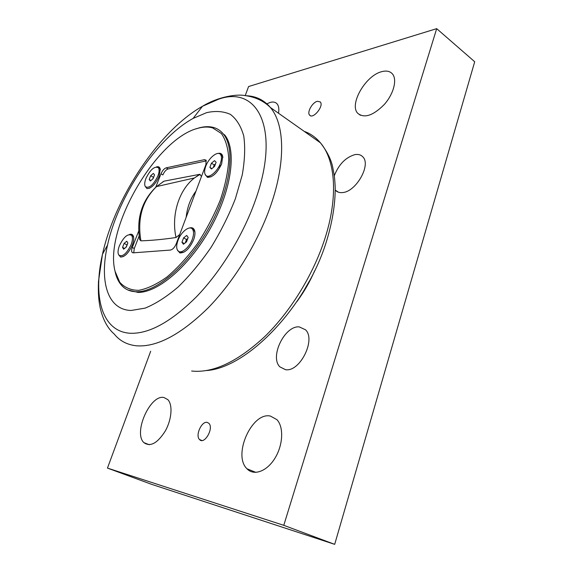 <?xml version="1.0" encoding="UTF-8"?>
<svg xmlns="http://www.w3.org/2000/svg" width="573" height="573" viewBox="0 0 573 573"><rect width="100%" height="100%" fill="white"/><g stroke="black" fill="none" stroke-linecap="round" stroke-linejoin="round"><path stroke-width="0.86" d="M149.209 179.485L150.692 175.696L153.349 173.411L154.531 174.908L153.041 178.719L150.37 181.004L149.209 179.485L150.957 180.509M153.75 176.899L152.626 179.077M150.692 175.696L153.335 177.25M157.904 175.975C153.421 184.986 149.267 188.574 145.449 186.741C144.317 185.065 144.482 182.286 145.943 178.404C150.37 169.486 154.517 165.919 158.37 167.71C159.495 169.35 159.344 172.108 157.904 175.975M149.646 188.188L146.946 188.574L145.155 186.275M158.413 167.739L159.731 168.526L160.34 169.894M209.876 167.373L211.43 163.205L214.538 160.641L216.121 162.245L214.56 166.435L211.43 168.999L209.876 167.373L211.895 168.627M215.505 163.899L214.223 164.952L213.285 167.488M211.43 163.205L214.223 164.952M220.383 163.319C217.403 171.943 208.214 179.17 205.557 175.137C204.253 173.261 204.317 170.31 205.757 166.277C208.722 157.819 217.79 150.52 220.555 154.545C221.844 156.379 221.794 159.301 220.383 163.319M211.022 176.835L208.429 176.993L207.097 176.14M220.49 154.466L221.987 155.462L222.854 157.697M122.55 247.357L124.105 243.389L126.755 241.233L127.858 243.045L126.289 247.042L123.632 249.198L122.55 247.357L124.577 248.424M127.278 244.513L125.881 247.371M124.105 243.389L126.869 244.85M131.102 244.678C126.705 253.66 122.636 257.148 118.883 255.135C117.608 253.216 117.787 250.079 119.413 245.724C123.754 236.835 127.815 233.376 131.604 235.345C132.872 237.215 132.7 240.331 131.102 244.678M123.496 256.511L120.523 257.033L118.597 254.699M131.525 235.252L133.022 236.112L133.674 237.509M181.942 242.257L183.582 237.874L186.691 235.46L188.188 237.444L186.54 241.863L183.41 244.27L181.942 242.257L184.32 243.575M187.786 238.511L186.511 239.5L185.265 242.845M183.582 237.874L186.511 239.5M192.32 239.206C189.269 247.987 180.538 254.741 177.766 250.63C176.276 248.446 176.341 245.065 177.959 240.495C180.989 231.879 189.613 225.067 192.478 229.171C193.961 231.299 193.903 234.644 192.32 239.206M183.89 252.206L180.853 252.521L179.542 251.74M192.256 228.921L193.982 230.024L194.942 232.359M179.721 234.5L176.011 237.516C163.348 239.392 151.644 240.502 140.915 240.839L139.683 239.564C136.338 217.991 141.954 200.328 156.522 186.583L164.028 181.168L199.755 174.321L201.481 176.448M162.496 182.078L164.028 181.168M155.727 187.278L160.97 173.82L162.861 174.937C164.293 171.685 166.041 169.694 168.097 168.963L166.213 167.832L204.418 159.674L206.373 160.891L168.097 168.963M139.117 236.04L134.275 248.503L132.299 247.457L138.673 231.084M132.299 247.457C131.461 249.721 131.382 251.354 132.062 252.364L133.201 252.836L170.439 250.064C172.724 249.534 174.665 247.436 176.255 243.754L205.922 164.587L206.044 160.154L204.418 159.674M114.879 270.492L115.266 272.325C116.391 277.16 118.21 281.171 120.731 284.358C124.62 289.236 129.964 291.707 136.754 291.757C156.866 292.08 188.918 264.547 209.739 226.442C230.668 188.388 235.567 148.715 223.441 134.132C220.827 130.866 217.625 128.674 213.844 127.557C209.532 126.304 204.711 126.389 199.39 127.808L195.966 128.882M223.441 134.132L224.652 134.92C236.814 149.517 231.958 189.176 211.05 227.195C190.243 265.263 158.198 292.753 138.05 292.409L127.872 289.981M189.326 228.018C192.206 227.152 194.018 228.197 194.777 231.155C195.235 233.476 194.863 236.305 193.66 239.65C189.606 248.661 185 253.08 179.836 252.922L177.236 249.735M156.479 166.893C158.47 166.328 159.717 167.044 160.218 169.049L159.079 176.362C155.283 184.463 151.243 188.538 146.946 188.574M217.862 153.464C220.469 152.798 222.08 153.765 222.711 156.365L221.687 163.735C217.489 172.86 212.733 177.394 207.419 177.336L205.034 174.228M129.434 234.486C131.589 233.777 132.965 234.543 133.552 236.778C133.996 238.941 133.573 241.706 132.299 245.079C128.617 253.087 124.692 257.069 120.523 257.033M198.38 128.159C203.637 126.755 208.4 126.676 212.669 127.915L221.357 133.495C225.762 139.74 228.233 148.4 228.777 159.473C228.061 171.728 225.232 185.258 220.29 200.056C214.187 215.119 206.559 229.673 197.399 243.718C187.658 256.919 177.551 267.985 167.087 276.909C156.801 284.265 147.34 288.742 138.702 290.346C130.823 290.275 124.499 287.567 119.736 282.231L115.058 271.301C103.835 228.806 156.608 137.957 198.38 128.159M166.213 167.832C164.157 168.569 162.41 170.561 160.97 173.82M134.275 248.503L133.731 252.793M131.167 310.466L145.141 308.116C155.555 303.876 166.535 296.857 178.067 287.052C189.627 275.771 200.614 262.563 211.029 247.421C220.763 231.556 228.885 215.319 235.381 198.716L242.243 174.944C244.85 160.039 245.344 147.025 243.726 135.901C240.961 126.16 236.506 118.976 230.36 114.356C223.441 111.262 215.534 110.689 206.631 112.645L193.122 118.403C156.701 138.351 118.024 196.489 107.538 245.094C99.322 280.806 107.23 309.886 131.167 310.466M309.334 281.15L303.224 291.772M314.684 270.714C309.936 281.694 304.019 291.994 296.914 301.599M285.469 369.671L279.875 366.863C269.417 356.857 284.824 325.314 299.285 326.904L305.516 329.797C316.203 339.646 299.808 372.4 285.469 369.671M334.267 175.854C338.736 164.43 345.634 157.346 354.959 154.61C358.318 154.044 360.961 154.817 362.888 156.923C371.275 164.902 356.098 191.69 342.697 192.549C339.581 192.922 337.132 192.134 335.37 190.179L335.241 190.035M270.47 416.091L276.895 419.637C283.857 426.849 283.155 444.906 274.99 458.142C266.925 471.479 253.746 476.177 246.949 468.757C232.452 455.026 252.07 411.564 270.47 416.091M381.754 71.668C386.395 70.443 389.941 71.181 392.39 73.874C397.426 79.525 393.658 94.001 384.225 104.558C373.109 115.66 364.292 118.582 357.774 113.325C348.878 104.487 365.624 75.407 381.754 71.668M164.014 397.547L167.825 399.625C172.86 404.724 171.807 419.4 165.303 430.982C157.403 443.344 150.269 447.227 143.88 442.621C133.015 432.701 150.455 394.016 164.014 397.547M266.86 103.799L270.241 102.395C273.178 101.614 275.448 102.087 277.046 103.828C278.722 105.804 279.223 108.891 278.55 113.074M207.24 422.394L208.88 423.318C214.13 428.181 204.282 445.214 199.511 439.52C195.071 435.473 201.717 420.804 207.24 422.394M317.37 101.292L320.271 101.93C324.239 105.855 313.001 119.664 309.599 115.094C306.734 112.351 312.385 102.309 317.37 101.292M107.459 468.098L151.508 484.3L334.682 544.35L283.778 525.326L107.459 468.098L150.685 351.242M245.23 95.612L248.582 86.544L436.683 28.65L283.778 525.326M334.682 544.35L474.709 61.748L436.683 28.65M186.153 217.346C187.228 207.218 190.508 198.473 195.98 191.117M199.755 174.321L194.405 177.967C178.977 189.95 171.083 214.803 176.011 237.516M140.915 240.839C137.148 218.6 142.348 200.514 156.522 186.583L194.405 177.967L200.135 174.314M129.856 333.242C101.493 331.309 92.805 296.005 102.488 254.226C114.98 197.313 159.38 130.408 202.484 106.27L218.557 99.229C257.27 85.176 281.2 128.373 255.314 200.55C243.081 235.188 220.777 271.595 196.539 296.699C171.012 322.012 148.787 334.195 129.856 333.242M107.538 245.094L102.488 254.226L98.477 281.472C98.004 294.357 98.885 301.377 100.117 307.522C102.789 319.376 107.495 328.214 114.228 334.052C119.764 340.914 127.199 344.831 136.532 345.806C156.823 347.288 180.66 334.682 208.042 307.988C234.028 281.465 257.85 242.658 270.671 205.721C286.063 161.708 284.595 124.112 270.406 107.509C264.024 99.989 255.938 96.063 246.132 95.734M305.022 131.64C310.917 133.91 316.052 137.635 320.414 142.806C335.513 160.297 338.45 197.212 324.683 239.278C313.087 275.004 290.217 311.977 264.461 336.881C237.265 361.914 212.991 373.295 191.64 371.025M218.091 167.975L221.293 164.752M158.37 167.71L159.731 168.526M220.555 154.545L221.987 155.462M131.604 235.345L133.022 236.112M192.478 229.171L193.982 230.024M194.884 232.079L194.777 231.155M180.853 252.521L179.836 252.922M160.34 169.859L160.218 169.049M222.79 157.303L222.711 156.365M208.429 176.993L207.419 177.336M133.652 237.351L133.552 236.778M115.058 271.301L115.266 272.325M212.669 127.915L213.844 127.557M132.062 252.364L132.965 252.836M193.122 118.403L202.484 106.27C218.657 96.407 237.344 93.993 244.836 95.562C255.164 96.909 263.695 100.891 270.406 107.509L320.414 142.806C327.57 152.01 331.796 160.791 333.078 169.164C334.188 174.887 334.79 177.924 335.205 187.643C335.284 204.382 332.304 222.503 326.281 242.014C305.932 307.422 247.199 367.866 206.559 370.552M285.54 369.678L279.875 366.863M338.414 192.206L335.37 190.179M246.949 468.757L255.895 472.396M357.774 113.325L360.417 115.288M143.88 442.621L149.295 444.755M199.511 439.52L201.882 440.501M309.599 115.094L310.43 115.682"/></g></svg>
